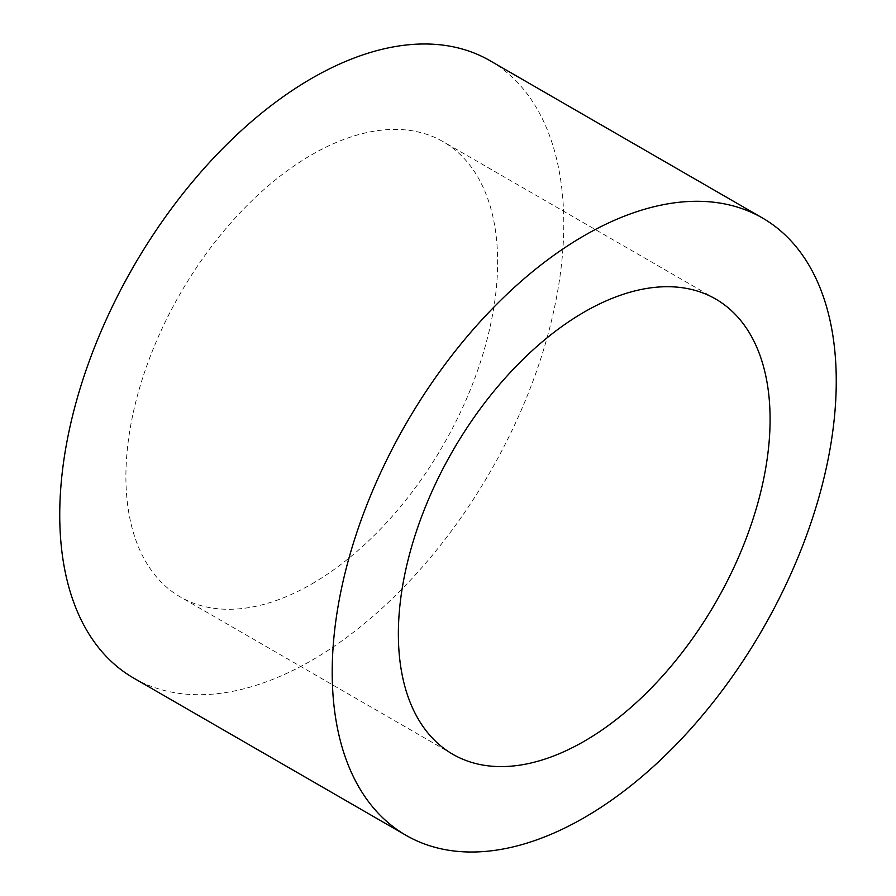 <?xml version="1.0" encoding="UTF-8"?>
<svg xmlns="http://www.w3.org/2000/svg" width="896" height="896" viewBox="0 0 896 896"><rect width="100%" height="100%" fill="white"/><g stroke="black" fill="none" stroke-linecap="round" stroke-linejoin="round"><path stroke-width="0.67" stroke-dasharray="4.48 3.36" d="M311.774 583.957A262.842 151.749 120 0 0 483.482 352.341A262.842 151.749 120 0 0 443.184 141.714A262.842 151.749 120 0 0 311.774 154.739A262.842 151.749 120 0 0 140.056 386.355A262.842 151.749 120 0 0 180.354 596.982A262.842 151.749 120 0 0 311.774 583.957M133.56 678.014A356.418 205.778 120 0 0 311.774 660.363A356.418 205.778 120 0 0 544.611 346.282A356.418 205.778 120 0 0 489.978 60.682M715.646 299.018L443.184 141.714M452.816 754.286L180.354 596.982"/><path stroke-width="1.34" d="M584.226 741.261A262.842 151.749 120 0 0 755.944 509.645A262.842 151.749 120 0 0 715.646 299.018A262.842 151.749 120 0 0 584.226 312.043A262.842 151.749 120 0 0 412.518 543.659A262.842 151.749 120 0 0 452.816 754.286A262.842 151.749 120 0 0 584.226 741.261M584.226 235.637A356.418 205.778 120 0 0 351.389 549.718A356.418 205.778 120 0 0 406.022 835.318A356.418 205.778 120 0 0 584.226 817.667A356.418 205.778 120 0 0 817.074 503.586A356.418 205.778 120 0 0 762.44 217.986A356.418 205.778 120 0 0 584.226 235.637M762.44 217.986L489.978 60.682A356.418 205.778 120 0 0 311.774 78.333A356.418 205.778 120 0 0 78.926 392.414A356.418 205.778 120 0 0 133.56 678.014L406.022 835.318"/></g></svg>
